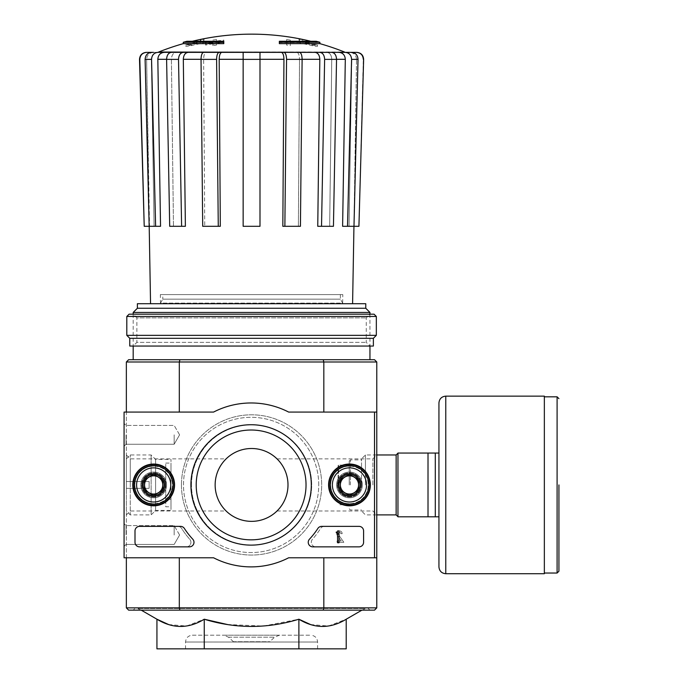 <?xml version="1.0" encoding="UTF-8"?>
<svg xmlns="http://www.w3.org/2000/svg" width="683" height="683" viewBox="0 0 683 683"><rect width="100%" height="100%" fill="white"/><g stroke="black" fill="none" stroke-linecap="round" stroke-linejoin="round"><path stroke-width="0.51" stroke-dasharray="3.42 2.56" d="M215.145 484.93C214.658 470.263 225.612 458.985 226.116 458.874C225.621 458.985 214.667 470.211 215.145 484.93C214.65 499.58 225.638 510.91 226.116 510.986C225.603 510.858 214.658 499.606 215.145 484.93A36.43 36.43 0 0 1 269.785 453.384A36.43 36.43 0 0 1 269.785 516.476A36.43 36.43 0 0 1 215.145 484.93M130.257 484.93L130.257 458.874L130.257 484.93M372.892 484.93L372.892 458.874L372.892 484.93M287.995 484.93C288.482 499.597 277.537 510.875 277.025 510.986C277.52 510.875 288.448 499.683 287.995 484.99C288.525 470.314 277.511 458.942 277.025 458.874C277.546 459.002 288.482 470.254 287.995 484.93M126.355 607.87L179.313 607.87L179.313 557.78L126.355 557.78L126.355 607.87L128.635 610.15L179.928 610.15L179.313 607.87L323.827 607.87L323.827 557.78L374.515 557.78L374.515 412.08L288.661 412.08A81.96 81.96 0 0 0 213.566 412.08L124.075 412.08L124.075 557.78L213.566 557.78A81.96 81.96 0 0 0 288.661 557.78L374.515 557.78L374.515 412.08L288.661 412.08A81.96 81.96 0 0 0 213.566 412.08L124.075 412.08L124.075 557.78L213.566 557.78A81.96 81.96 0 0 0 288.661 557.78L374.515 557.78L288.661 557.78A81.96 81.96 0 0 1 213.566 557.78L124.075 557.78L124.075 412.08L213.566 412.08A81.96 81.96 0 0 1 288.661 412.08L374.515 412.08L374.515 557.78M126.355 557.78L126.355 412.08L179.313 412.08L126.355 412.08L126.355 557.78L179.313 557.78M179.928 359.71L128.635 359.71L126.355 361.99L179.313 361.99L179.928 359.71L323.213 359.71L323.827 361.99L179.313 361.99L179.313 412.08L126.355 412.08L179.313 412.08M179.928 610.15L323.213 610.15L323.827 607.87L376.785 607.87L376.785 361.99L323.827 361.99L323.827 412.08L374.515 412.08M376.785 412.08L323.827 412.08M376.785 557.78L323.827 557.78M142.295 484.93A11.38 11.38 0 0 1 159.37 475.069A11.38 11.38 0 0 1 159.37 494.791A11.38 11.38 0 0 1 142.295 484.93A11.38 11.38 0 0 1 159.37 475.069A11.38 11.38 0 0 1 159.37 494.791A11.38 11.38 0 0 1 142.295 484.93M338.085 484.93A11.38 11.38 0 0 1 355.16 475.069A11.38 11.38 0 0 1 355.16 494.791A11.38 11.38 0 0 1 338.085 484.93A11.38 11.38 0 0 1 355.16 475.069A11.38 11.38 0 0 1 355.16 494.791A11.38 11.38 0 0 1 338.085 484.93L338.085 465.575L338.085 484.93M181.447 484.93A70.118 70.118 0 0 1 286.629 424.203A70.118 70.118 0 0 1 286.629 545.657A70.118 70.118 0 0 1 181.447 484.93A70.118 70.118 0 0 1 286.629 424.203A70.118 70.118 0 0 1 286.629 545.657A70.118 70.118 0 0 1 181.447 484.93M183.275 42.278L197.071 42.278L197.071 43.644L183.275 43.644M223.793 43.644L223.793 42.645L199.863 42.645A245.769 21.421 90 0 1 200.828 40.92A243.951 158.43 -90 0 1 204.149 40.732A246.452 21.48 -90 0 0 202.953 43.131A245.513 244.574 90 0 0 189.037 46.128A238.555 154.93 90 0 0 185.665 46.342A246.213 245.282 -90 0 1 197.071 43.644M223.793 41.279L223.793 42.645M192.264 41.279A250.43 250.43 0 0 0 186.911 42.645L186.911 41.279L199.863 41.279L199.863 42.645M199.863 41.279A245.769 21.421 90 0 1 200.828 39.554L200.828 40.92M200.828 39.554A243.951 158.43 -90 0 1 204.149 39.366L204.149 40.732M204.149 39.366A246.452 21.48 -90 0 0 202.953 41.765L202.953 43.131M202.953 41.765A245.513 244.574 90 0 0 189.037 44.762L189.037 46.128M189.037 44.762A238.555 154.93 90 0 0 185.665 44.976L185.665 46.342M185.665 44.976A246.213 245.282 -90 0 1 197.071 42.278M279.347 41.279L279.347 43.644M319.875 43.644L306.069 43.644L306.069 42.278L319.875 42.278M306.069 42.278A246.213 245.282 90 0 1 317.484 44.976L317.484 46.342A238.555 154.93 -90 0 0 314.103 46.128A245.513 244.574 -90 0 0 300.187 43.131A246.452 21.48 90 0 0 298.992 40.732A243.951 158.43 90 0 1 302.313 40.92A245.769 21.421 -90 0 1 303.278 42.645L279.347 42.645M306.069 43.644A246.213 245.282 90 0 1 317.484 46.342M317.484 44.976A238.555 154.93 -90 0 0 314.103 44.762L314.103 46.128M314.103 44.762A245.513 244.574 -90 0 0 300.187 41.765L300.187 43.131M300.187 41.765A246.452 21.48 90 0 0 298.992 39.366L298.992 40.732M298.992 39.366A243.951 158.43 90 0 1 302.313 39.554L302.313 40.92M302.313 39.554A245.769 21.421 -90 0 1 303.278 41.279L303.278 42.645M303.278 41.279L316.229 41.279L316.229 42.645A250.43 250.43 0 0 0 310.885 41.279M290.275 40.101L290.275 44.267A242.064 242.064 0 0 0 286.629 43.703L286.629 39.554A246.17 246.17 0 0 1 290.275 40.101L290.275 45.633A242.064 242.064 0 0 0 286.629 45.069L286.629 40.92A246.17 246.17 0 0 1 290.275 41.467M286.629 39.554L286.629 40.92M290.275 44.267L290.275 45.633M286.629 43.703L286.629 45.069M212.865 40.101A246.17 246.17 0 0 1 216.511 39.554L216.511 41.04A244.702 244.702 0 0 1 223.793 40.101L223.793 40.92A243.882 243.882 0 0 0 216.511 41.868L216.511 43.703A242.064 242.064 0 0 0 212.865 44.267L212.865 42.431A243.882 243.882 0 0 0 205.583 43.712L205.583 42.875A244.702 244.702 0 0 1 212.865 41.595L212.865 41.467A246.17 246.17 0 0 1 216.511 40.92L216.511 42.406A244.702 244.702 0 0 1 223.793 41.467L223.793 42.286A243.882 243.882 0 0 0 216.511 43.234L216.511 45.069A242.064 242.064 0 0 0 212.865 45.633L212.865 43.797A243.882 243.882 0 0 0 205.583 45.078L205.583 44.241A244.702 244.702 0 0 1 212.865 42.961L212.865 41.467M212.865 41.595L212.865 42.961M216.511 39.554L216.511 40.92M216.511 41.04L216.511 42.406M223.793 40.101L223.793 41.467M223.793 40.92L223.793 42.286M216.511 41.868L216.511 43.234M216.511 43.703L216.511 45.069M212.865 44.267L212.865 45.633M212.865 42.431L212.865 43.797M205.583 43.712L205.583 45.078M205.583 42.875L205.583 44.241M156.936 52.36L151.438 52.36C147.528 52.787 145.419 55.127 145.112 59.37L151.558 59.37L155.613 226.304L160.539 226.304L157.833 59.31L171.407 59.31L173.473 226.304L171.407 59.31C171.664 55.092 173.277 52.779 176.248 52.36L346.213 52.36M153.47 52.36C149.261 52.779 146.982 55.092 146.623 59.31C146.99 55.101 149.27 52.779 153.47 52.36L146.341 52.36M157.713 52.36C153.829 52.779 151.72 55.092 151.387 59.31C151.72 55.092 153.829 52.779 157.713 52.36L151.438 52.36M356.799 52.36L345.427 52.36C349.312 52.779 351.421 55.092 351.754 59.31L349.056 226.304L351.754 59.31C351.421 55.092 349.312 52.779 345.427 52.36M326.892 52.36C329.872 52.779 331.486 55.092 331.742 59.31C331.486 55.092 329.872 52.779 326.892 52.36L331.699 52.36C334.687 52.787 336.301 55.127 336.54 59.37L333.441 226.304L329.676 226.304L331.742 59.31L329.676 226.304L333.441 226.304L321.531 226.304L324.63 59.37L336.54 59.37M296.892 52.36C298.505 52.779 299.376 55.092 299.521 59.31C299.376 55.092 298.505 52.779 296.892 52.36L299.495 52.36C301.118 52.787 301.988 55.127 302.117 59.37L300.435 226.304L298.394 226.304L299.521 59.31L298.394 226.304L300.435 226.304L284.871 226.304L286.553 59.37L302.117 59.37M201.033 59.37L216.596 59.37L218.27 226.304L202.706 226.304L204.746 226.304L202.706 226.304L201.033 59.37C201.152 55.127 202.031 52.787 203.645 52.36L206.249 52.36C204.635 52.779 203.765 55.092 203.628 59.31L204.746 226.304L203.628 59.31C203.765 55.092 204.635 52.779 206.249 52.36M166.601 59.37L178.519 59.37L181.618 226.304L169.7 226.304L173.473 226.304L169.7 226.304L166.601 59.37C166.84 55.127 168.453 52.787 171.45 52.36L176.248 52.36C173.277 52.779 171.664 55.092 171.407 59.31L166.601 59.31M151.558 59.37C151.865 55.127 153.974 52.787 157.893 52.36L176.248 52.36M145.112 59.37L149.167 226.304L154.085 226.304L149.167 226.304L146.623 59.31L149.543 226.304L144.215 226.304L139.836 59.37C140.169 55.127 142.448 52.787 146.683 52.36M151.387 59.31L154.085 226.304L160.539 226.304L154.085 226.304L151.387 59.31L146.623 59.31L151.387 59.31M164.168 52.36C160.274 52.779 158.166 55.092 157.833 59.31M149.167 226.304L155.613 226.304M178.519 59.37C178.75 55.127 180.363 52.787 183.36 52.36M188.158 52.36C185.187 52.779 183.573 55.092 183.317 59.31L201.024 59.31M181.618 226.304L173.473 226.304L185.383 226.304L183.317 59.31M216.596 59.37C216.724 55.127 217.595 52.787 219.217 52.36M221.813 52.36C220.208 52.779 219.328 55.092 219.192 59.31L243.148 59.31L243.148 226.304L243.148 59.37L259.992 59.37L259.992 226.304L259.992 59.31L259.992 226.304L243.148 226.304L259.992 226.304L243.148 226.304L243.148 59.37M218.27 226.304L204.746 226.304L220.31 226.304L219.192 59.31M259.992 59.37L259.992 52.36M283.932 52.36C285.545 52.787 286.425 55.127 286.553 59.37M284.871 226.304L298.394 226.304L282.83 226.304L283.949 59.31C283.812 55.092 282.941 52.779 281.328 52.36M319.781 52.36C322.777 52.787 324.391 55.127 324.63 59.37M321.531 226.304L329.676 226.304L317.757 226.304L319.823 59.31C319.567 55.092 317.954 52.779 314.983 52.36M345.256 52.36C349.167 52.787 351.275 55.127 351.583 59.37L358.029 59.37L353.982 226.304L356.526 59.31L353.982 226.304L347.527 226.304L351.583 59.37M347.527 226.304L342.61 226.304L349.056 226.304L342.61 226.304L345.308 59.31C344.975 55.092 342.866 52.779 338.981 52.36M358.029 59.37C357.721 55.127 355.612 52.787 351.702 52.36M356.466 52.36C360.701 52.796 362.98 55.135 363.313 59.37L363.629 59.37M353.948 226.304L358.925 226.304L363.313 59.37M356.526 59.31C356.159 55.101 353.879 52.779 349.67 52.36C353.879 52.787 356.167 55.101 356.526 59.31L351.754 59.31L356.526 59.31M243.148 52.36L243.148 59.31M310.628 624.578L328.549 626.029L346.213 619.216M227.524 624.544L263.561 626.029L298.889 619.216L298.889 648.85L156.936 648.85M168.675 624.578L186.587 626.029L204.251 619.216L204.251 648.85M141.219 610.15L136.054 607.87L367.087 607.87L136.054 607.87M133.185 610.15L369.955 610.15L133.185 610.15L135.465 607.87L367.685 607.87L135.465 607.87M323.213 610.15L374.515 610.15L376.785 607.87M376.785 484.93L376.785 454.972L376.785 484.93M126.355 484.93L126.355 454.972L126.355 484.93M126.355 361.99L126.355 412.08M133.185 359.71L369.955 359.71L133.185 359.71M323.213 359.71L374.515 359.71L376.785 361.99M346.213 648.85L298.889 648.85M233.74 642.02L269.409 642.02L233.74 642.02L228.532 637.188L223.7 635.19L279.441 635.19L223.7 635.19M192.375 635.19L310.765 635.19L192.375 635.19C188.226 635.591 185.955 637.871 185.545 642.02L185.545 648.85L317.595 648.85L185.545 648.85M133.185 314.18L133.185 346.05L369.955 346.05L133.185 346.05L136.882 342.354L366.259 342.354L136.882 342.354L136.882 317.877L366.259 317.877L136.882 317.877L133.185 314.18L369.955 314.18L133.185 314.18M133.185 312.447L369.955 312.447M137.377 303.704L365.772 303.704M150.55 303.704L352.59 303.704L150.55 303.704M137.377 308.264L365.772 308.264M144.267 484.93A9.408 9.408 0 0 1 158.379 476.777A9.408 9.408 0 0 1 158.379 493.083A9.408 9.408 0 0 1 144.267 484.93A9.408 9.408 0 0 1 158.379 476.777A9.408 9.408 0 0 1 158.379 493.083A9.408 9.408 0 0 1 144.267 484.93A9.408 9.408 0 0 1 158.379 476.777A9.408 9.408 0 0 1 158.379 493.083A9.408 9.408 0 0 1 144.267 484.93A9.408 9.408 0 0 1 158.379 476.777A9.408 9.408 0 0 1 158.379 493.083A9.408 9.408 0 0 1 144.267 484.93M340.057 484.93A9.408 9.408 0 0 1 354.178 476.777A9.408 9.408 0 0 1 354.178 493.083A9.408 9.408 0 0 1 340.057 484.93A9.408 9.408 0 0 1 354.178 476.777A9.408 9.408 0 0 1 354.178 493.083A9.408 9.408 0 0 1 340.057 484.93A9.408 9.408 0 0 1 354.178 476.777A9.408 9.408 0 0 1 354.178 493.083A9.408 9.408 0 0 1 340.057 484.93A9.408 9.408 0 0 1 354.178 476.777A9.408 9.408 0 0 1 354.178 493.083A9.408 9.408 0 0 1 340.057 484.93M191.471 484.93A60.104 60.104 0 0 1 281.627 432.877A60.104 60.104 0 0 1 281.627 536.983A60.104 60.104 0 0 1 191.471 484.93A60.104 60.104 0 0 1 281.627 432.877A60.104 60.104 0 0 1 281.627 536.983A60.104 60.104 0 0 1 191.471 484.93M160.343 294.604L342.798 294.604L160.343 294.604L160.496 303.107L342.653 303.107L342.798 294.604M340.365 294.604L340.365 299.154L342.653 303.107L160.496 303.107L162.785 299.154L340.365 299.154L162.785 299.154L162.785 294.604L340.365 294.604L162.785 294.604M129.087 314.18L374.053 314.18M126.807 316.46L376.333 316.46M126.807 335.353L376.333 335.353M129.77 338.316L373.37 338.316M129.77 346.05L373.37 346.05M124.075 434.84L124.075 446.23L124.075 434.84M124.075 535.02L124.075 523.63L124.075 535.02M190.916 484.93A60.198 60.198 0 0 0 281.217 537.06A60.198 60.198 0 0 0 281.217 432.8A60.198 60.198 0 0 0 190.916 484.93A60.198 60.198 0 0 0 281.217 537.06A60.198 60.198 0 0 0 281.217 432.8A60.198 60.198 0 0 0 190.916 484.93A60.198 60.198 0 0 1 281.217 432.8A60.198 60.198 0 0 1 281.217 537.06A60.198 60.198 0 0 1 190.916 484.93M336.608 484.93A12.857 12.857 0 0 0 355.903 496.071A12.857 12.857 0 0 0 355.903 473.789A12.857 12.857 0 0 0 336.608 484.93A12.857 12.857 0 0 1 355.903 473.789A12.857 12.857 0 0 1 355.903 496.071A12.857 12.857 0 0 1 336.608 484.93M140.818 484.93A12.857 12.857 0 0 0 160.104 496.071A12.857 12.857 0 0 0 160.104 473.789A12.857 12.857 0 0 0 140.818 484.93A12.857 12.857 0 0 1 160.104 473.789A12.857 12.857 0 0 1 160.104 496.071A12.857 12.857 0 0 1 140.818 484.93M363.587 542.302L363.587 530.922A4.55 4.55 0 0 0 359.027 526.362L324.391 526.362A4.55 4.55 0 0 0 320.54 528.497A81.96 81.96 0 0 1 312.464 539.28A4.55 4.55 0 0 0 315.87 546.852L359.027 546.852A4.55 4.55 0 0 0 363.587 542.302L363.587 530.922A4.55 4.55 0 0 0 359.027 526.362L324.391 526.362A4.55 4.55 0 0 0 320.54 528.497A81.96 81.96 0 0 1 312.464 539.28A4.55 4.55 0 0 0 315.87 546.852L359.027 546.852A4.55 4.55 0 0 0 363.587 542.302A4.55 4.55 0 0 1 359.027 546.852L312.797 546.852A4.55 4.55 0 0 1 309.459 539.203A79.68 79.68 0 0 0 317.877 528.429A4.55 4.55 0 0 1 321.693 526.362L359.027 526.362A4.55 4.55 0 0 1 363.587 530.922L363.587 542.302M139.563 546.852L186.365 546.852A4.55 4.55 0 0 0 189.772 539.28A81.96 81.96 0 0 1 181.695 528.497A4.55 4.55 0 0 0 177.836 526.362L139.563 526.362A4.55 4.55 0 0 0 135.003 530.922L135.003 542.302A4.55 4.55 0 0 0 139.563 546.852L186.365 546.852A4.55 4.55 0 0 0 189.772 539.28A81.96 81.96 0 0 1 181.695 528.497A4.55 4.55 0 0 0 177.836 526.362L139.563 526.362A4.55 4.55 0 0 0 135.003 530.922L135.003 542.302A4.55 4.55 0 0 0 139.563 546.852A4.55 4.55 0 0 1 135.003 542.302L135.003 530.922A4.55 4.55 0 0 1 139.563 526.362L180.543 526.362A4.55 4.55 0 0 1 184.359 528.429A79.68 79.68 0 0 0 192.768 539.203A4.55 4.55 0 0 1 189.439 546.852L139.563 546.852M328.583 484.93A20.891 20.891 0 0 0 359.915 503.021A20.891 20.891 0 0 0 359.915 466.839A20.891 20.891 0 0 0 328.583 484.93M132.784 484.93A20.891 20.891 0 0 0 164.116 503.021A20.891 20.891 0 0 0 164.116 466.839A20.891 20.891 0 0 0 132.784 484.93M133.185 484.93A20.49 20.49 0 0 0 163.92 502.671A20.49 20.49 0 0 0 163.92 467.189A20.49 20.49 0 0 0 133.185 484.93M141.612 484.93A12.063 12.063 0 0 0 159.711 495.38A12.063 12.063 0 0 0 159.711 474.48A12.063 12.063 0 0 0 141.612 484.93A12.063 12.063 0 0 1 159.711 474.48A12.063 12.063 0 0 1 159.711 495.38A12.063 12.063 0 0 1 141.612 484.93M328.975 484.93A20.49 20.49 0 0 0 359.71 502.671A20.49 20.49 0 0 0 359.71 467.189A20.49 20.49 0 0 0 328.975 484.93M337.402 484.93A12.063 12.063 0 0 0 355.501 495.38A12.063 12.063 0 0 0 355.501 474.48A12.063 12.063 0 0 0 337.402 484.93A12.063 12.063 0 0 1 355.501 474.48A12.063 12.063 0 0 1 355.501 495.38A12.063 12.063 0 0 1 337.402 484.93M196.209 484.93A54.905 54.905 0 0 0 278.57 532.484A54.905 54.905 0 0 0 278.57 437.376A54.905 54.905 0 0 0 196.209 484.93A54.905 54.905 0 0 0 278.57 532.484A54.905 54.905 0 0 0 278.57 437.376A54.905 54.905 0 0 0 196.209 484.93A54.905 54.905 0 0 1 278.57 437.376A54.905 54.905 0 0 1 278.57 532.484A54.905 54.905 0 0 1 196.209 484.93M174.165 535.02L174.165 525.603L174.165 535.02M126.048 535.02L126.048 525.603L126.048 535.02M174.165 434.84L174.165 444.257L174.165 434.84M126.048 434.84L126.048 444.257L126.048 434.84M337.069 542.302L343.839 542.302L338.23 534.294A1.366 1.366 0 0 1 339.109 532.322A1.366 1.366 0 0 1 340.8 533.654L342.166 533.654A2.732 2.732 0 0 0 338.725 531.015A2.732 2.732 0 0 0 337.069 535.02L341.218 540.936L337.069 540.936L337.069 542.302L343.839 542.302L338.23 534.294A1.366 1.366 0 0 1 339.109 532.322A1.366 1.366 0 0 1 340.8 533.654L342.166 533.654A2.732 2.732 0 0 0 338.725 531.015A2.732 2.732 0 0 0 337.069 535.02L341.218 540.936L337.069 540.936L337.069 542.302M340.365 490.189L349.465 495.448L358.575 490.189L358.575 479.671L349.465 474.412L340.365 479.671L340.365 490.189A10.518 10.518 0 0 0 358.575 490.189A10.518 10.518 0 0 0 349.465 474.412A10.518 10.518 0 0 0 340.365 490.189L340.365 479.671L349.465 474.412L358.575 479.671L358.575 490.189L354.025 492.819A9.11 9.11 0 0 0 354.025 477.041A9.11 9.11 0 0 0 340.365 484.93A9.11 9.11 0 0 0 344.915 492.819L340.365 490.189M349.465 467.855A17.075 17.075 0 0 0 334.679 493.468A17.075 17.075 0 0 0 364.252 493.468A17.075 17.075 0 0 0 349.465 467.855M349.465 465.575A19.355 19.355 0 0 0 332.706 494.603A19.355 19.355 0 0 0 366.225 494.603A19.355 19.355 0 0 0 349.465 465.575A19.355 19.355 0 0 0 332.706 494.603A19.355 19.355 0 0 0 366.225 494.603A19.355 19.355 0 0 0 349.465 465.575M349.465 466.147A18.782 18.782 0 0 0 333.202 494.321A18.782 18.782 0 0 0 365.738 494.321A18.782 18.782 0 0 0 349.465 466.147M349.465 473.319A11.611 11.611 0 0 0 339.417 490.735A11.611 11.611 0 0 0 359.523 490.735A11.611 11.611 0 0 0 349.465 473.319M349.465 473.55A11.38 11.38 0 0 0 339.613 490.625A11.38 11.38 0 0 0 359.326 490.625A11.38 11.38 0 0 0 349.465 473.55A11.38 11.38 0 0 0 339.613 490.625A11.38 11.38 0 0 0 359.326 490.625A11.38 11.38 0 0 0 349.465 473.55M349.465 475.778A9.152 9.152 0 0 0 341.543 489.506A9.152 9.152 0 0 0 357.388 489.506A9.152 9.152 0 0 0 349.465 475.778M344.915 492.819A9.11 9.11 0 0 0 354.025 492.819L349.465 495.448L344.915 492.819M144.565 490.189L153.675 495.448L162.785 490.189L162.785 479.671L153.675 474.412L144.565 479.671L144.565 490.189A10.518 10.518 0 0 0 162.785 490.189A10.518 10.518 0 0 0 153.675 474.412A10.518 10.518 0 0 0 144.565 490.189L144.565 479.671L153.675 474.412L162.785 479.671L162.785 490.189L158.225 492.819A9.11 9.11 0 0 0 158.225 477.041A9.11 9.11 0 0 0 144.565 484.93A9.11 9.11 0 0 0 149.125 492.819L144.565 490.189M153.675 467.855A17.075 17.075 0 0 0 138.888 493.468A17.075 17.075 0 0 0 168.462 493.468A17.075 17.075 0 0 0 153.675 467.855M153.675 465.575A19.355 19.355 0 0 0 136.916 494.603A19.355 19.355 0 0 0 170.434 494.603A19.355 19.355 0 0 0 153.675 465.575A19.355 19.355 0 0 0 136.916 494.603A19.355 19.355 0 0 0 170.434 494.603A19.355 19.355 0 0 0 153.675 465.575M153.675 466.147A18.782 18.782 0 0 0 137.411 494.321A18.782 18.782 0 0 0 169.939 494.321A18.782 18.782 0 0 0 153.675 466.147M153.675 473.319A11.611 11.611 0 0 0 143.618 490.735A11.611 11.611 0 0 0 163.732 490.735A11.611 11.611 0 0 0 153.675 473.319M153.675 473.55A11.38 11.38 0 0 0 143.814 490.625A11.38 11.38 0 0 0 163.536 490.625A11.38 11.38 0 0 0 153.675 473.55A11.38 11.38 0 0 0 143.814 490.625A11.38 11.38 0 0 0 163.536 490.625A11.38 11.38 0 0 0 153.675 473.55M153.675 475.778A9.152 9.152 0 0 0 145.752 489.506A9.152 9.152 0 0 0 161.598 489.506A9.152 9.152 0 0 0 153.675 475.778M149.125 492.819A9.11 9.11 0 0 0 158.225 492.819L153.675 495.448L149.125 492.819M318.73 484.93A67.617 67.617 0 0 0 217.305 426.371A67.617 67.617 0 0 0 217.305 543.489A67.617 67.617 0 0 0 318.73 484.93A67.617 67.617 0 0 0 217.305 426.371A67.617 67.617 0 0 0 217.305 543.489A67.617 67.617 0 0 0 318.73 484.93M337.633 530.922L338.999 530.922L338.999 542.754L337.633 542.754L337.479 532.62A0.452 0.452 0 0 1 337.171 532.74L336.267 532.74L336.267 532.057L336.95 532.057A0.683 0.683 0 0 0 337.633 531.374L337.633 530.922M349.465 504.285A19.355 19.355 0 0 1 332.706 475.257A19.355 19.355 0 0 1 366.225 475.257A19.355 19.355 0 0 1 349.465 504.285M349.465 503.712A18.782 18.782 0 0 1 333.202 475.539A18.782 18.782 0 0 1 365.738 475.539A18.782 18.782 0 0 1 349.465 503.712M349.465 496.541A11.611 11.611 0 0 1 339.417 479.125A11.611 11.611 0 0 1 359.523 479.125A11.611 11.611 0 0 1 349.465 496.541M349.465 496.31A11.38 11.38 0 0 1 339.613 479.235A11.38 11.38 0 0 1 359.326 479.235A11.38 11.38 0 0 1 349.465 496.31A11.38 11.38 0 0 1 339.613 479.235A11.38 11.38 0 0 1 359.326 479.235A11.38 11.38 0 0 1 349.465 496.31M349.465 494.082A9.152 9.152 0 0 1 341.543 480.354A9.152 9.152 0 0 1 357.388 480.354A9.152 9.152 0 0 1 349.465 494.082M153.675 504.285A19.355 19.355 0 0 1 136.916 475.257A19.355 19.355 0 0 1 170.434 475.257A19.355 19.355 0 0 1 153.675 504.285M153.675 503.712A18.782 18.782 0 0 1 137.411 475.539A18.782 18.782 0 0 1 169.939 475.539A18.782 18.782 0 0 1 153.675 503.712M153.675 496.541A11.611 11.611 0 0 1 143.618 479.125A11.611 11.611 0 0 1 163.732 479.125A11.611 11.611 0 0 1 153.675 496.541M153.675 496.31A11.38 11.38 0 0 1 143.814 479.235A11.38 11.38 0 0 1 163.536 479.235A11.38 11.38 0 0 1 153.675 496.31A11.38 11.38 0 0 1 143.814 479.235A11.38 11.38 0 0 1 163.536 479.235A11.38 11.38 0 0 1 153.675 496.31M153.675 494.082A9.152 9.152 0 0 1 145.752 480.354A9.152 9.152 0 0 1 161.598 480.354A9.152 9.152 0 0 1 153.675 494.082M438.938 453.06L435.302 453.06L435.302 516.8L397.958 516.8L397.958 453.06L435.302 453.06L435.302 516.8L438.938 516.8L438.938 402.97M428.01 453.06L428.01 516.8M349.244 484.93L349.244 461.025L349.244 484.93M350.379 484.93L350.379 459.89L350.379 484.93M361.538 484.93L361.538 458.874L361.538 484.93M365.431 484.93L365.431 454.972L365.431 484.93M397.958 484.93L397.958 453.153L397.958 484.93M544.351 573.72L544.351 396.14M435.302 453.06L435.302 516.8M126.355 510.986L126.355 458.874L126.355 510.986L130.257 514.888L130.257 454.972L130.257 514.888L151.139 514.888L151.139 454.972L151.139 514.888L155.596 510.432L155.596 459.428L155.596 510.432L170.981 510.432L170.981 459.428L170.981 510.432M126.355 488.345L126.355 481.515L126.355 488.345L149.125 488.345L149.125 481.515L126.355 481.515L149.125 481.515L149.125 488.345L126.355 488.345M170.981 506.786L170.981 463.074L170.981 506.786L165.738 506.786L165.738 463.074L165.738 506.786M165.738 499.273L165.738 470.587L165.738 499.273L170.981 499.273L170.981 470.587L170.981 499.273M158.618 52.036L344.522 52.036M302.117 59.31L319.823 59.31M336.54 59.31L345.308 59.31M138.333 608.476L364.807 608.476L138.333 608.476M233.091 641.755L270.05 641.755L233.091 641.755M228.532 637.188L274.617 637.188L228.532 637.188M185.545 642.02L317.595 642.02L185.545 642.02M259.992 59.31L283.949 59.31M338.537 484.93L338.537 465.123L338.537 484.93M396.14 514.888L396.14 454.972M557.097 573.037L557.097 396.823M445.768 573.72L445.768 396.14M126.355 514.888L130.257 510.986L226.116 510.986M126.355 454.972L130.257 458.874L226.116 458.874M277.025 510.986L372.892 510.986L376.785 514.888L365.431 514.888L361.538 510.986M277.025 458.874L372.892 458.874L376.785 454.972L365.431 454.972L361.538 458.874M361.922 610.15L367.087 607.87M367.685 607.87L369.955 610.15M279.441 635.19L274.617 637.188L269.409 642.02M317.595 648.85L317.595 642.02C317.194 637.871 314.914 635.591 310.765 635.19M369.955 314.18L369.955 346.05L366.259 342.354L366.259 317.877L369.955 314.18M179.595 535.02L174.165 525.603L126.048 525.603L124.075 523.63L126.048 525.603L174.165 525.603L179.595 535.02L174.165 544.428L126.048 544.428L124.075 546.4L126.048 544.428L174.165 544.428L179.595 535.02M179.595 434.84L174.165 425.432L126.048 425.432L124.075 423.46L126.048 425.432L174.165 425.432L179.595 434.84L174.165 444.257L126.048 444.257L124.075 446.23L126.048 444.257L174.165 444.257L179.595 434.84M349.244 465.123L338.537 465.123L338.085 465.575M349.244 504.737L338.537 504.737L338.085 504.285M349.244 508.835L350.379 509.97L361.538 509.97M349.244 461.025L350.379 459.89L361.538 459.89M126.355 458.874L130.257 454.972L151.139 454.972L155.596 459.428L170.981 459.428M165.738 463.074L170.981 463.074M165.738 470.587L170.981 470.587"/><path stroke-width="1.02" d="M183.275 43.644L223.793 43.644L223.793 42.278L183.275 42.278L183.275 43.644A250.43 250.43 0 0 0 158.618 52.036L346.213 52.36L157.713 52.36M223.793 42.278L223.793 41.279L186.911 41.279A250.43 250.43 0 0 0 183.275 42.278M319.875 42.278A250.43 250.43 0 0 0 316.229 41.279L279.347 41.279L279.347 43.644L319.875 43.644L319.875 42.278L279.347 42.278M146.683 52.36L146.341 52.36C142.115 52.796 139.836 55.127 139.511 59.37L139.836 59.37C140.16 55.127 142.448 52.787 146.683 52.36L153.47 52.36M166.601 59.31L157.833 59.31L160.539 226.304L155.613 226.304L151.558 59.37C151.865 55.127 153.974 52.787 157.893 52.36L176.248 52.36M206.249 52.36L171.45 52.36C168.453 52.787 166.84 55.127 166.601 59.37L169.7 226.304L181.618 226.304L178.519 59.37L166.601 59.37M302.117 59.37L286.553 59.37L284.871 226.304L300.435 226.304L302.117 59.37C301.988 55.127 301.118 52.787 299.495 52.36L203.645 52.36C202.031 52.787 201.152 55.127 201.033 59.37L202.706 226.304L218.27 226.304L216.596 59.37L201.033 59.37M336.54 59.37L324.63 59.37L321.531 226.304L333.441 226.304L336.54 59.37C336.309 55.127 334.687 52.787 331.699 52.36L296.892 52.36M158.618 52.036L326.892 52.36M345.427 52.36L356.799 52.36C361.034 52.796 363.305 55.127 363.629 59.37L358.925 226.304L353.982 226.304L358.029 59.37L351.583 59.37L347.527 226.304L342.61 226.304L345.308 59.31L336.54 59.31M155.613 226.304L144.215 226.304L139.836 59.37M144.215 226.304L139.511 59.37M363.313 59.37C362.98 55.127 360.701 52.787 356.466 52.36M363.629 59.37L358.925 226.304M351.702 52.36C355.612 52.787 357.721 55.127 358.029 59.37M351.583 59.37C351.275 55.127 349.167 52.787 345.256 52.36M338.981 52.36C342.866 52.779 344.975 55.092 345.308 59.31M352.59 303.704L353.948 226.304L347.527 226.304M324.63 59.37C324.391 55.127 322.777 52.787 319.781 52.36M314.983 52.36C317.954 52.779 319.567 55.092 319.823 59.31L302.117 59.31M321.531 226.304L317.757 226.304L319.823 59.31M286.553 59.37C286.425 55.127 285.545 52.787 283.932 52.36M281.328 52.36C282.941 52.779 283.812 55.092 283.949 59.31L259.992 59.31M284.871 226.304L282.83 226.304L283.949 59.31M259.992 52.36L259.992 59.37L243.148 59.37L243.148 226.304L259.992 226.304L259.992 59.37M243.148 59.37L243.148 52.36M219.217 52.36C217.595 52.787 216.724 55.127 216.596 59.37M218.27 226.304L220.31 226.304L219.192 59.31C219.328 55.092 220.208 52.779 221.813 52.36M183.36 52.36C180.363 52.787 178.75 55.127 178.519 59.37M181.618 226.304L185.383 226.304L183.317 59.31C183.573 55.092 185.187 52.779 188.158 52.36M151.558 59.37L145.112 59.37L149.167 226.304M145.112 59.37C145.419 55.127 147.528 52.787 151.438 52.36M157.833 59.31C158.166 55.092 160.274 52.779 164.168 52.36M227.524 624.544L204.251 619.216C235.797 628.83 267.343 628.83 298.889 619.216L298.889 648.85L346.213 648.85L346.213 619.216C330.478 628.838 314.709 628.838 298.889 619.216L310.628 624.578M141.219 610.15L156.936 619.216L156.936 648.85L204.251 648.85L204.251 619.216C188.525 628.838 172.748 628.838 156.936 619.216L168.675 624.578M215.145 484.93A36.43 36.43 0 0 1 269.785 453.384A36.43 36.43 0 0 1 269.785 516.476A36.43 36.43 0 0 1 215.145 484.93M374.515 557.78L288.661 557.78A81.96 81.96 0 0 1 213.566 557.78L124.075 557.78L124.075 412.08L213.566 412.08A81.96 81.96 0 0 1 288.661 412.08L374.515 412.08L374.515 557.78L376.785 557.78L376.785 607.87L374.515 610.15L323.213 610.15L323.827 607.87L179.313 607.87L179.313 557.78M376.785 607.87L323.827 607.87L323.827 557.78M374.515 412.08L376.785 412.08L376.785 557.78M323.213 359.71L179.928 359.71L179.313 361.99L323.827 361.99L323.213 359.71L374.515 359.71L376.785 361.99L323.827 361.99L323.827 412.08M126.355 412.08L126.355 361.99L179.313 361.99L179.313 412.08M323.213 610.15L128.635 610.15L126.355 607.87L126.355 557.78M126.355 607.87L179.313 607.87L179.928 610.15M376.785 361.99L376.785 412.08M179.928 359.71L128.635 359.71L126.355 361.99M204.251 648.85L298.889 648.85M365.772 308.264L137.377 308.264L137.377 303.704L365.772 303.704L365.772 308.264L369.955 312.447L133.185 312.447L133.185 314.18M133.185 346.05L133.185 359.71M137.377 308.264L133.185 312.447M376.333 316.46L374.053 314.18L129.087 314.18L126.807 316.46L126.807 335.353L376.333 335.353L376.333 316.46L126.807 316.46M376.333 335.353L373.37 338.316L129.77 338.316L126.807 335.353M373.37 338.316L373.37 346.05L129.77 346.05L129.77 338.316M132.784 484.93A20.891 20.891 0 0 1 164.116 466.839A20.891 20.891 0 0 1 164.116 503.021A20.891 20.891 0 0 1 132.784 484.93M328.583 484.93A20.891 20.891 0 0 1 359.915 466.839A20.891 20.891 0 0 1 359.915 503.021A20.891 20.891 0 0 1 328.583 484.93M190.916 484.93A60.198 60.198 0 0 1 281.217 432.8A60.198 60.198 0 0 1 281.217 537.06A60.198 60.198 0 0 1 190.916 484.93M359.027 526.362A4.55 4.55 0 0 1 363.587 530.922L363.587 542.302A4.55 4.55 0 0 1 359.027 546.852L312.797 546.852A4.55 4.55 0 0 1 309.459 539.203A79.68 79.68 0 0 0 317.877 528.429A4.55 4.55 0 0 1 321.693 526.362L359.027 526.362M180.543 526.362A4.55 4.55 0 0 1 184.359 528.429A79.68 79.68 0 0 0 192.768 539.203A4.55 4.55 0 0 1 189.439 546.852L139.563 546.852A4.55 4.55 0 0 1 135.003 542.302L135.003 530.922A4.55 4.55 0 0 1 139.563 526.362L180.543 526.362M133.185 484.93A20.49 20.49 0 0 1 163.92 467.189A20.49 20.49 0 0 1 163.92 502.671A20.49 20.49 0 0 1 133.185 484.93M328.975 484.93A20.49 20.49 0 0 1 359.71 467.189A20.49 20.49 0 0 1 359.71 502.671A20.49 20.49 0 0 1 328.975 484.93M196.209 484.93A54.905 54.905 0 0 1 278.57 437.376A54.905 54.905 0 0 1 278.57 532.484A54.905 54.905 0 0 1 196.209 484.93M337.633 530.922L338.999 530.922L338.999 542.754L337.633 542.754L337.479 532.62A0.452 0.452 0 0 1 337.171 532.74L336.267 532.74L336.267 532.057L336.95 532.057A0.683 0.683 0 0 0 337.633 531.374L337.633 530.922M340.365 479.671L349.465 474.412L358.575 479.671L358.575 490.189L349.465 495.448L340.365 490.189L340.365 479.671A10.518 10.518 0 0 1 358.575 479.671A10.518 10.518 0 0 1 349.465 495.448A10.518 10.518 0 0 1 340.365 479.671L340.365 490.189L349.465 495.448L358.575 490.189L358.575 479.671L354.025 477.041A9.11 9.11 0 0 1 354.025 492.819A9.11 9.11 0 0 1 340.365 484.93A9.11 9.11 0 0 1 344.915 477.041L340.365 479.671M349.465 502.005A17.075 17.075 0 0 1 334.679 476.392A17.075 17.075 0 0 1 364.252 476.392A17.075 17.075 0 0 1 349.465 502.005M349.465 504.285A19.355 19.355 0 0 1 332.706 475.257A19.355 19.355 0 0 1 366.225 475.257A19.355 19.355 0 0 1 349.465 504.285M344.915 477.041A9.11 9.11 0 0 1 354.025 477.041L349.465 474.412L344.915 477.041M144.565 479.671L153.675 474.412L162.785 479.671L162.785 490.189L153.675 495.448L144.565 490.189L144.565 479.671A10.518 10.518 0 0 1 162.785 479.671A10.518 10.518 0 0 1 153.675 495.448A10.518 10.518 0 0 1 144.565 479.671L144.565 490.189L153.675 495.448L162.785 490.189L162.785 479.671L158.225 477.041A9.11 9.11 0 0 1 158.225 492.819A9.11 9.11 0 0 1 144.565 484.93A9.11 9.11 0 0 1 149.125 477.041L144.565 479.671M153.675 502.005A17.075 17.075 0 0 1 138.888 476.392A17.075 17.075 0 0 1 168.462 476.392A17.075 17.075 0 0 1 153.675 502.005M153.675 504.285A19.355 19.355 0 0 1 136.916 475.257A19.355 19.355 0 0 1 170.434 475.257A19.355 19.355 0 0 1 153.675 504.285M149.125 477.041A9.11 9.11 0 0 1 158.225 477.041L153.675 474.412L149.125 477.041M438.938 453.06L397.958 453.06L397.958 516.8L438.938 516.8L438.938 566.89L438.938 402.97C439.348 398.821 441.619 396.541 445.768 396.14L445.768 573.72L544.351 573.72L544.351 396.14L445.768 396.14M428.01 453.06L428.01 516.8M435.302 453.06L435.302 516.8M558.925 484.93L558.925 571.219L558.925 484.93M243.148 59.31L219.192 59.31M201.024 59.31L183.317 59.31M376.785 454.972L396.14 454.972L396.14 514.888L397.958 516.707M544.351 396.823L557.097 396.823L557.097 573.037L558.925 571.219M310.885 41.279A250.43 250.43 0 0 0 192.264 41.279M344.522 52.036A250.43 250.43 0 0 0 319.875 43.644M346.213 619.216L361.922 610.15M369.955 312.447L369.955 314.18M369.955 346.05L369.955 359.71M150.55 303.704L149.201 226.304M376.785 514.888L396.14 514.888M396.14 454.972L397.958 453.153M557.097 396.823L558.925 398.641M544.351 573.037L557.097 573.037M445.768 573.72C441.619 573.319 439.348 571.039 438.938 566.89"/></g></svg>
